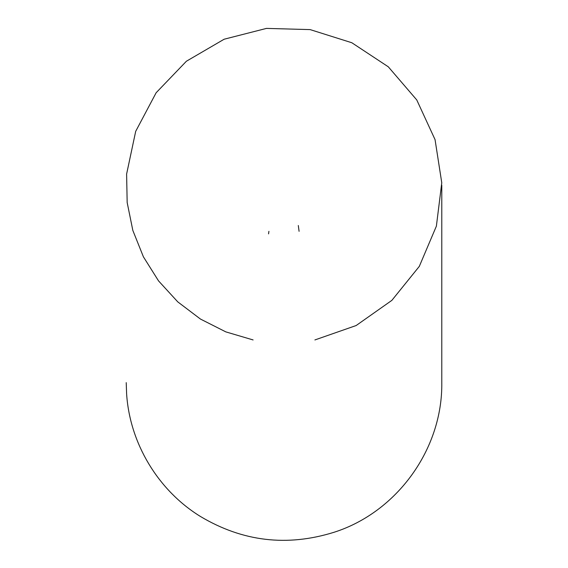 <?xml version="1.0" encoding="UTF-8"?>
<svg xmlns="http://www.w3.org/2000/svg" width="568" height="568" viewBox="0 0 568 568"><rect width="100%" height="100%" fill="white"/><g stroke="black" fill="none" stroke-linecap="round" stroke-linejoin="round"><path stroke-width="0.85" d="M298.306 225.517L299.087 231.325M268.912 231.325L268.565 233.881M314.899 339.941L356.15 325.535L391.863 300.365L419.312 266.371L436.38 226.149L441.769 182.797L435.052 139.621L416.763 99.947L388.292 66.804L351.819 42.742L310.149 29.607L266.477 28.4L224.147 39.22L186.403 61.23L156.143 92.747L135.688 131.35L126.607 174.092L127.168 202.528L132.827 230.409L143.399 256.814L158.543 280.897L177.756 301.864L200.433 319.046L225.815 331.875L253.101 339.941M441.783 185.211L441.783 382.633C442.749 448.883 397.067 512.279 333.913 532.315C287.081 546.885 242.607 541.609 200.483 516.504C158.124 490.475 129.774 443.367 126.607 393.752L126.217 382.633"/></g></svg>
